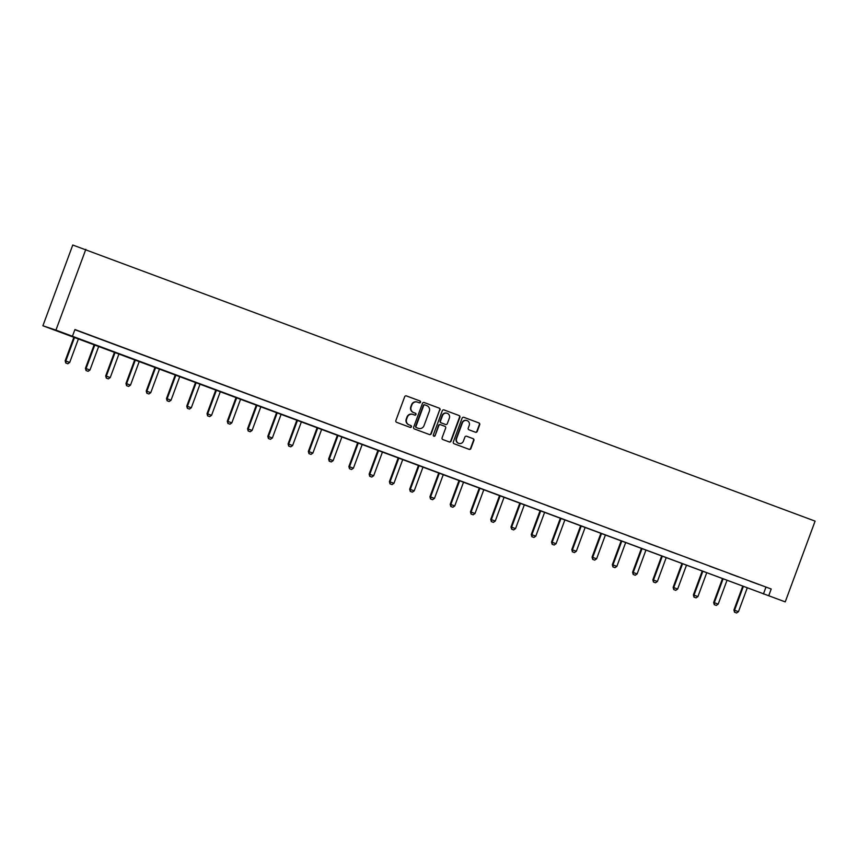 <?xml version="1.0" encoding="UTF-8"?>
<svg xmlns="http://www.w3.org/2000/svg" width="858" height="858" viewBox="0 0 858 858"><rect width="100%" height="100%" fill="white"/><g stroke="black" fill="none" stroke-linecap="round" stroke-linejoin="round"><path stroke-width="1.29" d="M420.527 402.22A0.987 0.955 108.4 0 0 419.98 400.965L406.424 395.913A1.405 1.362 108.4 0 0 404.665 396.761L395.87 420.538A1.405 1.362 108.4 0 0 396.653 422.34L410.199 427.391A0.987 0.955 108.4 0 0 411.432 426.791A0.987 0.955 108.4 0 0 410.885 425.536L409.137 424.882A4.505 4.354 108.4 0 1 406.617 419.133L407.346 417.149A4.505 4.354 108.4 0 1 412.998 414.446L414.746 415.1A0.987 0.955 108.4 0 0 415.98 414.511A0.987 0.955 108.4 0 0 415.433 413.245L413.674 412.601A4.505 4.354 108.4 0 1 411.164 406.853L411.894 404.869A4.505 4.354 108.4 0 1 417.535 402.155L419.294 402.81A0.987 0.955 108.4 0 0 420.527 402.22M419.09 402.734A0.987 0.955 108.4 0 0 419.626 400.847L406.252 395.86M410.006 427.316A0.987 0.955 108.4 0 0 410.532 425.418L409.137 424.882M414.543 415.025A0.987 0.955 108.4 0 0 415.079 413.138L413.674 412.601M475.471 432.239A1.405 1.362 108.4 0 0 477.241 431.392L479.708 424.721A1.405 1.362 108.4 0 0 478.914 422.93L463.867 417.32A1.405 1.362 108.4 0 0 462.108 418.168L453.314 441.945A1.405 1.362 108.4 0 0 454.096 443.747L469.144 449.356A1.405 1.362 108.4 0 0 470.903 448.509L473.884 440.444A1.405 1.362 108.4 0 0 473.101 438.653L466.666 436.25A1.405 1.362 108.4 0 0 464.897 437.097L463.417 441.098A3.764 3.636 108.4 0 1 458.826 443.393A3.764 3.636 108.4 0 1 456.595 438.545L462.387 422.897A3.764 3.636 108.4 0 1 466.988 420.592A3.764 3.636 108.4 0 1 469.208 425.439L468.243 428.045A1.405 1.362 108.4 0 0 469.036 429.847L475.471 432.239M74.861 329.719L771.213 589.006L768.725 595.742L785.231 601.887L815.1 521.128L72.769 245.023L42.9 325.772L785.231 601.887M771.213 589.006L74.936 329.526L72.437 336.261L55.942 330.105L85.821 249.346M440.047 409.942A1.405 1.362 108.4 0 0 439.264 408.151L424.217 402.541A1.405 1.362 108.4 0 0 422.458 403.389L413.653 427.166A1.405 1.362 108.4 0 0 414.446 428.968L429.493 434.577A1.405 1.362 108.4 0 0 431.252 433.73L439.693 409.834A1.405 1.362 108.4 0 0 438.91 408.033L424.034 402.488M444.047 409.931L459.094 415.54A1.405 1.362 108.4 0 1 459.877 417.331L451.083 441.119A1.405 1.362 108.4 0 1 449.313 441.967L442.878 439.564A1.405 1.362 108.4 0 1 442.095 437.762L445.656 428.121A1.405 1.362 108.4 0 0 444.873 426.329L440.604 424.731A1.405 1.362 108.4 0 0 438.835 425.579L435.124 435.617A0.987 0.955 108.4 0 1 433.923 436.229A0.987 0.955 108.4 0 1 433.333 434.952L442.278 410.778A1.405 1.362 108.4 0 1 444.047 409.931L443.951 409.899M81.371 332.067L90.047 335.264L81.371 332.067M101.63 339.618L110.307 342.814L101.63 339.618M121.9 347.168L130.577 350.364L121.9 347.168M142.16 354.719L150.836 357.915L142.16 354.719M162.43 362.269L171.107 365.465L162.43 362.269M182.69 369.819L191.366 373.026L182.69 369.819M202.96 377.381L211.636 380.577L202.96 377.381M223.219 384.931L231.896 388.127L223.219 384.931M243.49 392.481L252.166 395.677L243.49 392.481M263.749 400.032L272.426 403.228L263.749 400.032M284.019 407.582L292.696 410.778L284.019 407.582M304.279 415.133L312.956 418.329L304.279 415.133M324.549 422.694L333.226 425.89L324.549 422.694M344.809 430.244L353.485 433.44L344.809 430.244M365.079 437.794L373.756 440.991L365.079 437.794M385.339 445.345L394.015 448.541L385.339 445.345M405.609 452.895L414.285 456.091L405.609 452.895M425.868 460.446L434.545 463.642L425.868 460.446M446.139 467.996L454.815 471.203L446.139 467.996M466.398 475.557L475.075 478.753L466.398 475.557M486.668 483.108L495.345 486.304L486.668 483.108M506.928 490.658L515.604 493.854L506.928 490.658M527.198 498.208L535.875 501.404L527.198 498.208M547.468 505.759L556.134 508.955L547.468 505.759M567.728 513.309L576.404 516.516L567.728 513.309M587.998 520.87L596.664 524.066L587.998 520.87M608.258 528.421L616.934 531.617L608.258 528.421M628.528 535.971L637.204 539.167L628.528 535.971M648.787 543.522L657.464 546.718L648.787 543.522M669.058 551.072L677.734 554.268L669.058 551.072M689.317 558.622L697.994 561.818L689.317 558.622M709.587 566.173L718.264 569.38L709.587 566.173M729.847 573.734L738.524 576.93L729.847 573.734M750.117 581.284L758.794 584.48L750.117 581.284M72.437 336.261L768.725 595.742M55.942 330.105L42.9 325.772M765.926 587.247L763.438 593.983M417.192 402.037A4.505 4.354 108.4 0 0 411.54 404.751L411.894 404.869M413.331 412.484A4.505 4.354 108.4 0 1 410.81 406.735L411.54 404.751M412.644 414.328A4.505 4.354 108.4 0 0 406.992 417.031L407.346 417.149M408.783 424.764A4.505 4.354 108.4 0 1 406.263 419.015L406.992 417.031M429.311 434.513A1.405 1.362 108.4 0 0 430.898 433.612L439.693 409.834M424.935 404.912A0.987 0.955 108.4 0 0 423.702 405.512L415.98 426.383A0.987 0.955 108.4 0 0 416.527 427.638L418.382 428.324A4.505 4.354 108.4 0 0 424.024 425.622L429.3 411.357A4.505 4.354 108.4 0 0 426.78 405.609L424.549 404.783A0.987 0.955 108.4 0 0 423.348 405.394L423.702 405.512M418.318 428.303A4.505 4.354 108.4 0 1 418.028 428.206L416.173 427.52A0.987 0.955 108.4 0 1 415.626 426.265L423.348 405.394M443.865 409.877L459.094 415.54M449.142 441.902A1.405 1.362 108.4 0 0 450.729 441.001L459.523 417.213A1.405 1.362 108.4 0 0 458.74 415.422M440.208 424.603L440.251 424.613A1.405 1.362 108.4 0 0 438.481 425.461L435.124 435.617M433.751 436.143A0.987 0.955 108.4 0 0 434.77 435.499M449.356 418.114A3.764 3.636 108.4 0 0 447.136 413.266A3.764 3.636 108.4 0 0 442.535 415.572L440.497 421.085A1.405 1.362 108.4 0 0 441.28 422.887L445.559 424.474A1.405 1.362 108.4 0 0 447.318 423.627L449.356 418.114M446.954 413.213A3.764 3.636 108.4 0 0 442.181 415.454L442.535 415.572M445.291 424.388A1.405 1.362 108.4 0 1 445.205 424.356L440.937 422.769A1.405 1.362 108.4 0 1 440.143 420.967L442.181 415.454M466.816 420.538A3.764 3.636 108.4 0 0 462.033 422.779L462.387 422.897M458.644 443.339A3.764 3.636 108.4 0 1 456.252 438.438L462.033 422.779M468.972 449.292A1.405 1.362 108.4 0 0 470.559 448.391L473.541 440.326A1.405 1.362 108.4 0 0 472.747 438.535L466.484 436.196M475.3 432.175A1.405 1.362 108.4 0 0 476.887 431.284L479.354 424.603A1.405 1.362 108.4 0 0 478.571 422.812L463.695 417.267M73.927 337.13L65.176 360.8L69.702 362.462L78.453 338.813M65.766 362.998L67.825 363.76L65.766 362.998L65.176 360.8M74.56 337.355L65.809 361.014L65.873 363.041M69.702 362.462L67.825 363.76M94.198 344.68L85.435 368.35L89.972 370.012L98.724 346.364M86.036 370.549L88.084 371.31L86.036 370.549L85.435 368.35M94.82 344.916L86.079 368.565L86.132 370.592M89.972 370.012L88.084 371.31M114.468 352.23L105.706 375.901L110.242 377.574L118.983 353.914M106.295 378.11L108.355 378.871L106.295 378.11L105.706 375.901M115.09 352.466L106.338 376.115L106.403 378.142M110.242 377.574L108.355 378.871M134.727 359.781L125.976 383.462L130.502 385.124L139.253 361.465M126.566 385.66L128.614 386.422L126.566 385.66L125.976 383.462M135.35 360.017L126.609 383.665L126.673 385.692M130.502 385.124L128.614 386.422M154.998 367.331L146.235 391.012L150.772 392.674L159.513 369.026M146.825 393.211L148.884 393.972L146.825 393.211L146.235 391.012M155.62 367.567L146.868 391.216L146.933 393.243M150.772 392.674L148.884 393.972M175.257 374.892L166.506 398.562L171.032 400.225L179.783 376.576M167.096 400.761L169.144 401.523L167.096 400.761L166.506 398.562M175.879 375.118L167.138 398.777L167.203 400.793M171.032 400.225L169.144 401.523M195.527 382.443L186.765 406.113L191.302 407.775L200.043 384.127M187.355 408.311L189.414 409.073L187.355 408.311L186.765 406.113M196.15 382.668L187.398 406.327L187.462 408.354M191.302 407.775L189.414 409.073M215.787 389.993L207.035 413.663L211.561 415.326L220.313 391.677M207.625 415.862L209.674 416.623L207.625 415.862L207.035 413.663M216.42 390.229L207.668 413.878L207.733 415.905M211.561 415.326L209.674 416.623M236.057 397.544L227.295 421.214L231.832 422.876L240.572 399.227M227.885 423.423L229.944 424.184L227.885 423.423L227.295 421.214M236.679 397.78L227.928 421.428L227.992 423.455M231.832 422.876L229.944 424.184M256.317 405.094L247.565 428.775L252.091 430.437L260.843 406.778M248.155 430.973L250.204 431.735L248.155 430.973L247.565 428.775M256.95 405.33L248.198 428.979L248.262 431.006M252.091 430.437L250.204 431.735M276.587 412.644L267.825 436.325L272.361 437.988L281.102 414.328M268.415 438.524L270.474 439.285L268.415 438.524L267.825 436.325M277.209 412.88L268.457 436.529L268.522 438.556M272.361 437.988L270.474 439.285M296.847 420.195L288.095 443.876L292.621 445.538L301.373 421.889M288.685 446.074L290.733 446.836L288.685 446.074L288.095 443.876M297.479 420.431L288.728 444.079L288.792 446.106M292.621 445.538L290.733 446.836M317.117 427.756L308.354 451.426L312.891 453.088L321.632 429.44M308.944 453.625L311.004 454.386L308.944 453.625L308.354 451.426M317.739 427.981L308.987 451.64L309.052 453.657M312.891 453.088L311.004 454.386M337.376 435.306L328.625 458.976L333.151 460.639L341.902 436.99M329.215 461.175L331.263 461.936L329.215 461.175L328.625 458.976M338.009 435.532L329.257 459.191L329.322 461.218M333.151 460.639L331.263 461.936M357.647 442.857L348.884 466.527L353.421 468.189L362.173 444.541M349.474 468.725L351.533 469.487L349.474 468.725L348.884 466.527M358.269 443.093L349.517 466.741L349.581 468.768M353.421 468.189L351.533 469.487M377.906 450.407L369.154 474.077L373.68 475.75L382.432 452.091M369.744 476.287L371.793 477.048L369.744 476.287L369.154 474.077M378.539 450.643L369.787 474.292L369.852 476.319M373.68 475.75L371.793 477.048M398.176 457.957L389.414 481.638L393.951 483.301L402.702 459.641M390.004 483.837L392.063 484.598L390.004 483.837L389.414 481.638M398.798 458.193L390.047 481.842L390.111 483.869M393.951 483.301L392.063 484.598M418.436 465.508L409.684 489.189L414.21 490.851L422.962 467.202M410.274 491.387L412.323 492.149L410.274 491.387L409.684 489.189M419.069 465.744L410.317 489.392L410.381 491.419M414.21 490.851L412.323 492.149M438.706 473.069L429.944 496.739L434.48 498.401L443.232 474.753M430.534 498.938L432.593 499.699L430.534 498.938L429.944 496.739M439.328 473.294L430.577 496.954L430.641 498.97M434.48 498.401L432.593 499.699M458.966 480.619L450.214 504.289L454.74 505.952L463.492 482.303M450.804 506.488L452.863 507.25L450.804 506.488L450.214 504.289M459.598 480.845L450.847 504.504L450.911 506.531M454.74 505.952L452.863 507.25M479.236 488.17L470.474 511.84L475.01 513.502L483.762 489.854M471.063 514.039L473.123 514.8L471.063 514.039L470.474 511.84M479.858 488.406L471.106 512.054L471.171 514.081M475.01 513.502L473.123 514.8M499.495 495.72L490.744 519.39L495.27 521.053L504.021 497.404M491.334 521.6L493.393 522.361L491.334 521.6L490.744 519.39M500.128 495.956L491.377 519.605L491.441 521.632M495.27 521.053L493.393 522.361M519.766 503.271L511.003 526.951L515.54 528.614L524.292 504.954M511.604 529.15L513.652 529.912L511.604 529.15L511.003 526.951M520.388 503.507L511.647 527.155L511.7 529.182M515.54 528.614L513.652 529.912M540.025 510.821L531.274 534.502L535.8 536.164L544.551 512.505M531.863 536.7L533.923 537.462L531.863 536.7L531.274 534.502M540.658 511.057L531.906 534.706L531.971 536.733M535.8 536.164L533.923 537.462M560.295 518.371L551.533 542.052L556.07 543.715L564.821 520.066M552.134 544.251L554.182 545.012L552.134 544.251L551.533 542.052M560.918 518.607L552.177 542.256L552.23 544.283M556.07 543.715L554.182 545.012M580.555 525.933L571.803 549.603L576.329 551.265L585.081 527.616M572.393 551.801L574.452 552.563L572.393 551.801L571.803 549.603M581.188 526.158L572.436 549.817L572.5 551.833M576.329 551.265L574.452 552.563M600.825 533.483L592.063 557.153L596.6 558.815L605.351 535.167M592.663 559.352L594.712 560.113L592.663 559.352L592.063 557.153M601.447 533.719L592.706 557.368L592.76 559.395M596.6 558.815L594.712 560.113M621.095 541.033L612.333 564.703L616.87 566.366L625.611 542.717M612.923 566.913L614.982 567.664L612.923 566.913L612.333 564.703M621.718 541.269L612.966 564.918L613.03 566.945M616.87 566.366L614.982 567.664M641.355 548.584L632.593 572.254L637.129 573.927L645.881 550.268M633.193 574.463L635.242 575.225L633.193 574.463L632.593 572.254M641.977 548.82L633.236 572.468L633.29 574.495M637.129 573.927L635.242 575.225M661.625 556.134L652.863 579.815L657.4 581.477L666.14 557.818M653.453 582.014L655.512 582.775L653.453 582.014L652.863 579.815M662.247 556.37L653.496 580.019L653.56 582.046M657.4 581.477L655.512 582.775M681.885 563.685L673.133 587.365L677.659 589.028L686.411 565.379M673.723 589.564L675.772 590.325L673.723 589.564L673.133 587.365M682.507 563.92L673.766 587.569L673.83 589.596M677.659 589.028L675.772 590.325M702.155 571.246L693.393 594.916L697.929 596.578L706.67 572.93M693.983 597.114L696.042 597.876L693.983 597.114L693.393 594.916M702.777 571.471L694.025 595.13L694.09 597.147M697.929 596.578L696.042 597.876M722.415 578.796L713.663 602.466L718.189 604.129L726.94 580.48M714.253 604.665L716.301 605.426L714.253 604.665L713.663 602.466M723.037 579.021L714.296 602.681L714.36 604.708M718.189 604.129L716.301 605.426M742.685 586.346L733.922 610.017L738.459 611.679L747.2 588.03M734.512 612.215L736.572 612.977L734.512 612.215L733.922 610.017M743.307 586.582L734.555 610.231L734.62 612.258M738.459 611.679L736.572 612.977"/></g></svg>
